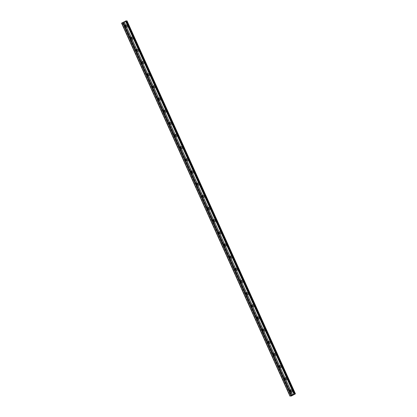 <?xml version="1.0" encoding="UTF-8"?>
<svg xmlns="http://www.w3.org/2000/svg" width="417" height="417" viewBox="0 0 417 417"><rect width="100%" height="100%" fill="white"/><g stroke="black" fill="none" stroke-linecap="round" stroke-linejoin="round"><path stroke-width="0.31" stroke-dasharray="2.08 1.56" d="M290.55 390.296A0.787 0.725 87.8 0 1 291.624 390.593A0.787 0.725 87.8 0 1 290.623 391.626M292.797 390.364A1.241 1.136 -92.2 0 0 291.728 389.671A1.241 1.136 -92.2 0 0 290.753 391.448A1.241 1.136 -92.2 0 0 291.822 392.147A1.241 1.136 -92.2 0 0 292.797 390.364A1.241 1.136 -92.2 0 0 291.728 389.671A1.241 1.136 -92.2 0 0 290.753 391.448A1.241 1.136 -92.2 0 0 291.822 392.147A1.241 1.136 -92.2 0 0 292.797 390.364M285.061 378.136A0.787 0.725 87.8 0 1 286.13 378.433A0.787 0.725 87.8 0 1 285.129 379.46M287.303 378.203A1.241 1.136 -92.2 0 0 286.234 377.505A1.241 1.136 -92.2 0 0 285.264 379.282A1.241 1.136 -92.2 0 0 286.333 379.981A1.241 1.136 -92.2 0 0 287.303 378.203A1.241 1.136 -92.2 0 0 286.234 377.505A1.241 1.136 -92.2 0 0 285.264 379.282A1.241 1.136 -92.2 0 0 286.333 379.981A1.241 1.136 -92.2 0 0 287.303 378.203M279.567 365.97A0.787 0.725 87.8 0 1 280.641 366.267A0.787 0.725 87.8 0 1 279.64 367.299M281.814 366.043A1.241 1.136 -92.2 0 0 280.745 365.344A1.241 1.136 -92.2 0 0 279.771 367.122A1.241 1.136 -92.2 0 0 280.839 367.82A1.241 1.136 -92.2 0 0 281.814 366.043A1.241 1.136 -92.2 0 0 280.745 365.344A1.241 1.136 -92.2 0 0 279.771 367.122A1.241 1.136 -92.2 0 0 280.839 367.82A1.241 1.136 -92.2 0 0 281.814 366.043M274.073 353.809A0.787 0.725 87.8 0 1 275.147 354.106A0.787 0.725 87.8 0 1 274.146 355.138M276.32 353.877A1.241 1.136 -92.2 0 0 275.251 353.178A1.241 1.136 -92.2 0 0 274.277 354.961A1.241 1.136 -92.2 0 0 275.35 355.654A1.241 1.136 -92.2 0 0 276.32 353.877A1.241 1.136 -92.2 0 0 275.251 353.178A1.241 1.136 -92.2 0 0 274.282 354.961A1.241 1.136 -92.2 0 0 275.35 355.654A1.241 1.136 -92.2 0 0 276.32 353.877M268.584 341.643A0.787 0.725 87.8 0 1 269.658 341.945A0.787 0.725 87.8 0 1 268.657 342.972M270.831 341.716A1.241 1.136 -92.2 0 0 269.757 341.017A1.241 1.136 -92.2 0 0 268.788 342.795A1.241 1.136 -92.2 0 0 269.856 343.493A1.241 1.136 -92.2 0 0 270.831 341.716A1.241 1.136 -92.2 0 0 269.763 341.017A1.241 1.136 -92.2 0 0 268.788 342.795A1.241 1.136 -92.2 0 0 269.856 343.493A1.241 1.136 -92.2 0 0 270.831 341.716M263.091 329.482A0.787 0.725 87.8 0 1 264.164 329.779A0.787 0.725 87.8 0 1 263.163 330.811M265.337 329.55A1.241 1.136 -92.2 0 0 264.269 328.857A1.241 1.136 -92.2 0 0 263.294 330.634A1.241 1.136 -92.2 0 0 264.362 331.333A1.241 1.136 -92.2 0 0 265.337 329.55A1.241 1.136 -92.2 0 0 264.269 328.857A1.241 1.136 -92.2 0 0 263.294 330.634A1.241 1.136 -92.2 0 0 264.368 331.333A1.241 1.136 -92.2 0 0 265.337 329.55M257.602 317.321A0.787 0.725 87.8 0 1 258.676 317.618A0.787 0.725 87.8 0 1 257.67 318.645M259.843 317.389A1.241 1.136 -92.2 0 0 258.775 316.691A1.241 1.136 -92.2 0 0 257.805 318.468A1.241 1.136 -92.2 0 0 258.874 319.167A1.241 1.136 -92.2 0 0 259.843 317.389A1.241 1.136 -92.2 0 0 258.775 316.691A1.241 1.136 -92.2 0 0 257.805 318.468A1.241 1.136 -92.2 0 0 258.874 319.167A1.241 1.136 -92.2 0 0 259.848 317.389M252.108 305.155A0.787 0.725 87.8 0 1 253.182 305.452A0.787 0.725 87.8 0 1 252.181 306.485M254.354 305.228A1.241 1.136 -92.2 0 0 253.286 304.53A1.241 1.136 -92.2 0 0 252.311 306.307A1.241 1.136 -92.2 0 0 253.38 307.006A1.241 1.136 -92.2 0 0 254.354 305.228A1.241 1.136 -92.2 0 0 253.286 304.53A1.241 1.136 -92.2 0 0 252.311 306.307A1.241 1.136 -92.2 0 0 253.385 307.006A1.241 1.136 -92.2 0 0 254.354 305.228M246.619 292.995A0.787 0.725 87.8 0 1 247.688 293.292A0.787 0.725 87.8 0 1 246.687 294.324M248.86 293.062A1.241 1.136 -92.2 0 0 247.792 292.364A1.241 1.136 -92.2 0 0 246.822 294.147A1.241 1.136 -92.2 0 0 247.891 294.845A1.241 1.136 -92.2 0 0 248.86 293.062A1.241 1.136 -92.2 0 0 247.792 292.364A1.241 1.136 -92.2 0 0 246.822 294.147A1.241 1.136 -92.2 0 0 247.891 294.845A1.241 1.136 -92.2 0 0 248.86 293.062M241.125 280.829A0.787 0.725 87.8 0 1 242.199 281.131A0.787 0.725 87.8 0 1 241.198 282.158M243.372 280.902A1.241 1.136 -92.2 0 0 242.303 280.203A1.241 1.136 -92.2 0 0 241.328 281.981A1.241 1.136 -92.2 0 0 242.397 282.679A1.241 1.136 -92.2 0 0 243.372 280.902A1.241 1.136 -92.2 0 0 242.303 280.203A1.241 1.136 -92.2 0 0 241.328 281.981A1.241 1.136 -92.2 0 0 242.397 282.679A1.241 1.136 -92.2 0 0 243.372 280.902M235.631 268.668A0.787 0.725 87.8 0 1 236.705 268.965A0.787 0.725 87.8 0 1 235.704 269.997M237.878 268.736A1.241 1.136 -92.2 0 0 236.809 268.042A1.241 1.136 -92.2 0 0 235.834 269.82A1.241 1.136 -92.2 0 0 236.908 270.518A1.241 1.136 -92.2 0 0 237.878 268.736A1.241 1.136 -92.2 0 0 236.809 268.042A1.241 1.136 -92.2 0 0 235.84 269.82A1.241 1.136 -92.2 0 0 236.908 270.518A1.241 1.136 -92.2 0 0 237.878 268.736M230.142 256.507A0.787 0.725 87.8 0 1 231.216 256.804A0.787 0.725 87.8 0 1 230.215 257.836M232.389 256.575A1.241 1.136 -92.2 0 0 231.315 255.876A1.241 1.136 -92.2 0 0 230.346 257.654A1.241 1.136 -92.2 0 0 231.414 258.352A1.241 1.136 -92.2 0 0 232.389 256.575A1.241 1.136 -92.2 0 0 231.32 255.876A1.241 1.136 -92.2 0 0 230.346 257.654A1.241 1.136 -92.2 0 0 231.414 258.352A1.241 1.136 -92.2 0 0 232.389 256.575M224.648 244.341A0.787 0.725 87.8 0 1 225.722 244.638A0.787 0.725 87.8 0 1 224.721 245.67M226.895 244.414A1.241 1.136 -92.2 0 0 225.826 243.716A1.241 1.136 -92.2 0 0 224.852 245.493A1.241 1.136 -92.2 0 0 225.92 246.192A1.241 1.136 -92.2 0 0 226.895 244.414A1.241 1.136 -92.2 0 0 225.826 243.716A1.241 1.136 -92.2 0 0 224.852 245.493A1.241 1.136 -92.2 0 0 225.925 246.192A1.241 1.136 -92.2 0 0 226.895 244.414M219.16 232.18A0.787 0.725 87.8 0 1 220.233 232.477A0.787 0.725 87.8 0 1 219.227 233.51M221.401 232.248A1.241 1.136 -92.2 0 0 220.332 231.55A1.241 1.136 -92.2 0 0 219.363 233.332A1.241 1.136 -92.2 0 0 220.431 234.031A1.241 1.136 -92.2 0 0 221.401 232.248A1.241 1.136 -92.2 0 0 220.332 231.55A1.241 1.136 -92.2 0 0 219.363 233.332A1.241 1.136 -92.2 0 0 220.431 234.031A1.241 1.136 -92.2 0 0 221.406 232.248M213.666 220.014A0.787 0.725 87.8 0 1 214.739 220.317A0.787 0.725 87.8 0 1 213.739 221.344M215.912 220.087A1.241 1.136 -92.2 0 0 214.844 219.389A1.241 1.136 -92.2 0 0 213.869 221.166A1.241 1.136 -92.2 0 0 214.937 221.865A1.241 1.136 -92.2 0 0 215.912 220.087A1.241 1.136 -92.2 0 0 214.844 219.389A1.241 1.136 -92.2 0 0 213.869 221.166A1.241 1.136 -92.2 0 0 214.943 221.865A1.241 1.136 -92.2 0 0 215.912 220.087M208.177 207.854A0.787 0.725 87.8 0 1 209.251 208.151A0.787 0.725 87.8 0 1 208.245 209.183M210.418 207.921A1.241 1.136 -92.2 0 0 209.35 207.228A1.241 1.136 -92.2 0 0 208.38 209.006A1.241 1.136 -92.2 0 0 209.449 209.704A1.241 1.136 -92.2 0 0 210.418 207.921A1.241 1.136 -92.2 0 0 209.35 207.228A1.241 1.136 -92.2 0 0 208.38 209.006A1.241 1.136 -92.2 0 0 209.449 209.704A1.241 1.136 -92.2 0 0 210.418 207.921M202.683 195.693A0.787 0.725 87.8 0 1 203.757 195.99A0.787 0.725 87.8 0 1 202.756 197.022M204.929 195.761A1.241 1.136 -92.2 0 0 203.861 195.062A1.241 1.136 -92.2 0 0 202.886 196.84A1.241 1.136 -92.2 0 0 203.955 197.538A1.241 1.136 -92.2 0 0 204.929 195.761A1.241 1.136 -92.2 0 0 203.861 195.062A1.241 1.136 -92.2 0 0 202.886 196.84A1.241 1.136 -92.2 0 0 203.955 197.538A1.241 1.136 -92.2 0 0 204.929 195.761M197.189 183.527A0.787 0.725 87.8 0 1 198.263 183.824A0.787 0.725 87.8 0 1 197.262 184.856M199.435 183.6A1.241 1.136 -92.2 0 0 198.367 182.901A1.241 1.136 -92.2 0 0 197.392 184.679A1.241 1.136 -92.2 0 0 198.466 185.377A1.241 1.136 -92.2 0 0 199.435 183.6A1.241 1.136 -92.2 0 0 198.367 182.901A1.241 1.136 -92.2 0 0 197.397 184.679A1.241 1.136 -92.2 0 0 198.466 185.377A1.241 1.136 -92.2 0 0 199.435 183.6M191.7 171.366A0.787 0.725 87.8 0 1 192.774 171.663A0.787 0.725 87.8 0 1 191.773 172.695M193.947 171.434A1.241 1.136 -92.2 0 0 192.873 170.735A1.241 1.136 -92.2 0 0 191.903 172.518A1.241 1.136 -92.2 0 0 192.972 173.217A1.241 1.136 -92.2 0 0 193.947 171.434A1.241 1.136 -92.2 0 0 192.878 170.735A1.241 1.136 -92.2 0 0 191.903 172.518A1.241 1.136 -92.2 0 0 192.972 173.217A1.241 1.136 -92.2 0 0 193.947 171.434M186.206 159.2A0.787 0.725 87.8 0 1 187.28 159.502A0.787 0.725 87.8 0 1 186.279 160.529M188.453 159.273A1.241 1.136 -92.2 0 0 187.384 158.575A1.241 1.136 -92.2 0 0 186.409 160.352A1.241 1.136 -92.2 0 0 187.483 161.051A1.241 1.136 -92.2 0 0 188.453 159.273A1.241 1.136 -92.2 0 0 187.384 158.575A1.241 1.136 -92.2 0 0 186.415 160.352A1.241 1.136 -92.2 0 0 187.483 161.051A1.241 1.136 -92.2 0 0 188.453 159.273M180.717 147.039A0.787 0.725 87.8 0 1 181.791 147.337A0.787 0.725 87.8 0 1 180.785 148.369M182.959 147.112A1.241 1.136 -92.2 0 0 181.89 146.414A1.241 1.136 -92.2 0 0 180.921 148.191A1.241 1.136 -92.2 0 0 181.989 148.89A1.241 1.136 -92.2 0 0 182.959 147.112A1.241 1.136 -92.2 0 0 181.89 146.414A1.241 1.136 -92.2 0 0 180.921 148.191A1.241 1.136 -92.2 0 0 181.989 148.89A1.241 1.136 -92.2 0 0 182.964 147.112M175.223 134.879A0.787 0.725 87.8 0 1 176.297 135.176A0.787 0.725 87.8 0 1 175.296 136.208M177.47 134.946A1.241 1.136 -92.2 0 0 176.401 134.248A1.241 1.136 -92.2 0 0 175.427 136.031A1.241 1.136 -92.2 0 0 176.495 136.724A1.241 1.136 -92.2 0 0 177.47 134.946A1.241 1.136 -92.2 0 0 176.401 134.248A1.241 1.136 -92.2 0 0 175.427 136.031A1.241 1.136 -92.2 0 0 176.5 136.724A1.241 1.136 -92.2 0 0 177.47 134.946M169.735 122.713A0.787 0.725 87.8 0 1 170.808 123.01A0.787 0.725 87.8 0 1 169.802 124.042M171.976 122.786A1.241 1.136 -92.2 0 0 170.907 122.087A1.241 1.136 -92.2 0 0 169.938 123.865A1.241 1.136 -92.2 0 0 171.006 124.563A1.241 1.136 -92.2 0 0 171.976 122.786A1.241 1.136 -92.2 0 0 170.907 122.087A1.241 1.136 -92.2 0 0 169.938 123.865A1.241 1.136 -92.2 0 0 171.006 124.563A1.241 1.136 -92.2 0 0 171.981 122.786M164.241 110.552A0.787 0.725 87.8 0 1 165.314 110.849A0.787 0.725 87.8 0 1 164.314 111.881M166.487 110.62A1.241 1.136 -92.2 0 0 165.419 109.921A1.241 1.136 -92.2 0 0 164.444 111.704A1.241 1.136 -92.2 0 0 165.513 112.402A1.241 1.136 -92.2 0 0 166.487 110.62A1.241 1.136 -92.2 0 0 165.419 109.921A1.241 1.136 -92.2 0 0 164.444 111.704A1.241 1.136 -92.2 0 0 165.513 112.402A1.241 1.136 -92.2 0 0 166.487 110.62M158.747 98.386A0.787 0.725 87.8 0 1 159.82 98.688A0.787 0.725 87.8 0 1 158.82 99.715M160.993 98.459A1.241 1.136 -92.2 0 0 159.925 97.76A1.241 1.136 -92.2 0 0 158.95 99.538A1.241 1.136 -92.2 0 0 160.024 100.236A1.241 1.136 -92.2 0 0 160.993 98.459A1.241 1.136 -92.2 0 0 159.925 97.76A1.241 1.136 -92.2 0 0 158.955 99.538A1.241 1.136 -92.2 0 0 160.024 100.236A1.241 1.136 -92.2 0 0 160.993 98.459M153.258 86.225A0.787 0.725 87.8 0 1 154.332 86.522A0.787 0.725 87.8 0 1 153.331 87.554M155.505 86.298A1.241 1.136 -92.2 0 0 154.431 85.6A1.241 1.136 -92.2 0 0 153.461 87.377A1.241 1.136 -92.2 0 0 154.53 88.076A1.241 1.136 -92.2 0 0 155.505 86.298A1.241 1.136 -92.2 0 0 154.436 85.6A1.241 1.136 -92.2 0 0 153.461 87.377A1.241 1.136 -92.2 0 0 154.53 88.076A1.241 1.136 -92.2 0 0 155.505 86.298M147.764 74.064A0.787 0.725 87.8 0 1 148.838 74.362A0.787 0.725 87.8 0 1 147.837 75.394M150.011 74.132A1.241 1.136 -92.2 0 0 148.942 73.434A1.241 1.136 -92.2 0 0 147.967 75.216A1.241 1.136 -92.2 0 0 149.041 75.91A1.241 1.136 -92.2 0 0 150.011 74.132A1.241 1.136 -92.2 0 0 148.942 73.434A1.241 1.136 -92.2 0 0 147.972 75.216A1.241 1.136 -92.2 0 0 149.041 75.91A1.241 1.136 -92.2 0 0 150.011 74.132M142.275 61.898A0.787 0.725 87.8 0 1 143.349 62.196A0.787 0.725 87.8 0 1 142.348 63.228M144.522 61.971A1.241 1.136 -92.2 0 0 143.448 61.273A1.241 1.136 -92.2 0 0 142.478 63.05A1.241 1.136 -92.2 0 0 143.547 63.749A1.241 1.136 -92.2 0 0 144.522 61.971A1.241 1.136 -92.2 0 0 143.448 61.273A1.241 1.136 -92.2 0 0 142.478 63.05A1.241 1.136 -92.2 0 0 143.547 63.749A1.241 1.136 -92.2 0 0 144.522 61.971M136.781 49.738A0.787 0.725 87.8 0 1 137.855 50.035A0.787 0.725 87.8 0 1 136.854 51.067M139.028 49.805A1.241 1.136 -92.2 0 0 137.959 49.112A1.241 1.136 -92.2 0 0 136.984 50.89A1.241 1.136 -92.2 0 0 138.053 51.588A1.241 1.136 -92.2 0 0 139.028 49.805A1.241 1.136 -92.2 0 0 137.959 49.112A1.241 1.136 -92.2 0 0 136.984 50.89A1.241 1.136 -92.2 0 0 138.058 51.588A1.241 1.136 -92.2 0 0 139.028 49.805M131.292 37.572A0.787 0.725 87.8 0 1 132.366 37.874A0.787 0.725 87.8 0 1 131.36 38.901M133.534 37.645A1.241 1.136 -92.2 0 0 132.465 36.946A1.241 1.136 -92.2 0 0 131.496 38.724A1.241 1.136 -92.2 0 0 132.564 39.422A1.241 1.136 -92.2 0 0 133.534 37.645A1.241 1.136 -92.2 0 0 132.465 36.946A1.241 1.136 -92.2 0 0 131.496 38.724A1.241 1.136 -92.2 0 0 132.564 39.422A1.241 1.136 -92.2 0 0 133.539 37.645M125.798 25.411A0.787 0.725 87.8 0 1 126.872 25.708A0.787 0.725 87.8 0 1 125.871 26.74M128.045 25.484A1.241 1.136 -92.2 0 0 126.977 24.785A1.241 1.136 -92.2 0 0 126.002 26.563A1.241 1.136 -92.2 0 0 127.07 27.261A1.241 1.136 -92.2 0 0 128.045 25.484A1.241 1.136 -92.2 0 0 126.977 24.785A1.241 1.136 -92.2 0 0 126.002 26.563A1.241 1.136 -92.2 0 0 127.07 27.261A1.241 1.136 -92.2 0 0 128.045 25.484M125.199 26.594A1.241 1.136 87.8 0 1 126.174 24.817A1.241 1.136 87.8 0 1 127.242 25.515A1.241 1.136 87.8 0 1 126.273 27.293A1.241 1.136 87.8 0 1 125.199 26.594M125.908 25.505A1.241 1.136 87.8 0 1 127.962 25.484A1.241 1.136 87.8 0 1 125.965 26.657M130.693 38.755A1.241 1.136 87.8 0 1 131.668 36.977A1.241 1.136 87.8 0 1 132.736 37.676A1.241 1.136 87.8 0 1 131.762 39.453A1.241 1.136 87.8 0 1 130.693 38.755M131.397 37.666A1.241 1.136 87.8 0 1 133.456 37.65A1.241 1.136 87.8 0 1 131.459 38.817M136.187 50.921A1.241 1.136 87.8 0 1 137.157 49.143A1.241 1.136 87.8 0 1 138.225 49.837A1.241 1.136 87.8 0 1 137.256 51.619A1.241 1.136 87.8 0 1 136.187 50.921M136.891 49.831A1.241 1.136 87.8 0 1 138.95 49.811A1.241 1.136 87.8 0 1 136.948 50.983M141.676 63.082A1.241 1.136 87.8 0 1 142.65 61.304A1.241 1.136 87.8 0 1 143.719 62.003A1.241 1.136 87.8 0 1 142.744 63.78A1.241 1.136 87.8 0 1 141.676 63.082M142.385 61.992A1.241 1.136 87.8 0 1 144.438 61.971A1.241 1.136 87.8 0 1 142.442 63.144M147.17 75.248A1.241 1.136 87.8 0 1 148.139 73.465A1.241 1.136 87.8 0 1 149.208 74.163A1.241 1.136 87.8 0 1 148.238 75.941A1.241 1.136 87.8 0 1 147.17 75.248M147.873 74.153A1.241 1.136 87.8 0 1 149.932 74.137A1.241 1.136 87.8 0 1 147.936 75.305M152.658 87.408A1.241 1.136 87.8 0 1 153.633 85.631A1.241 1.136 87.8 0 1 154.702 86.329A1.241 1.136 87.8 0 1 153.732 88.107A1.241 1.136 87.8 0 1 152.658 87.408M153.367 86.319A1.241 1.136 87.8 0 1 155.421 86.298A1.241 1.136 87.8 0 1 153.425 87.471M158.152 99.569A1.241 1.136 87.8 0 1 159.122 97.792A1.241 1.136 87.8 0 1 160.196 98.49A1.241 1.136 87.8 0 1 159.221 100.268A1.241 1.136 87.8 0 1 158.152 99.569M158.856 98.48A1.241 1.136 87.8 0 1 160.915 98.464A1.241 1.136 87.8 0 1 158.919 99.632M163.641 111.735A1.241 1.136 87.8 0 1 164.616 109.958A1.241 1.136 87.8 0 1 165.685 110.651A1.241 1.136 87.8 0 1 164.715 112.434A1.241 1.136 87.8 0 1 163.641 111.735M164.35 110.646A1.241 1.136 87.8 0 1 166.404 110.625A1.241 1.136 87.8 0 1 164.407 111.798M169.135 123.896A1.241 1.136 87.8 0 1 170.11 122.118A1.241 1.136 87.8 0 1 171.178 122.817A1.241 1.136 87.8 0 1 170.204 124.594A1.241 1.136 87.8 0 1 169.135 123.896M169.839 122.806A1.241 1.136 87.8 0 1 171.898 122.786A1.241 1.136 87.8 0 1 169.901 123.958M174.629 136.062A1.241 1.136 87.8 0 1 175.599 134.279A1.241 1.136 87.8 0 1 176.667 134.978A1.241 1.136 87.8 0 1 175.698 136.755A1.241 1.136 87.8 0 1 174.629 136.062M175.333 134.967A1.241 1.136 87.8 0 1 177.392 134.952A1.241 1.136 87.8 0 1 175.39 136.119M180.118 148.223A1.241 1.136 87.8 0 1 181.093 146.445A1.241 1.136 87.8 0 1 182.161 147.144A1.241 1.136 87.8 0 1 181.186 148.921A1.241 1.136 87.8 0 1 180.118 148.223M180.827 147.133A1.241 1.136 87.8 0 1 182.881 147.112A1.241 1.136 87.8 0 1 180.884 148.285M185.612 160.383A1.241 1.136 87.8 0 1 186.581 158.606A1.241 1.136 87.8 0 1 187.65 159.304A1.241 1.136 87.8 0 1 186.68 161.082A1.241 1.136 87.8 0 1 185.612 160.383M186.316 159.294A1.241 1.136 87.8 0 1 188.375 159.278A1.241 1.136 87.8 0 1 186.378 160.446M191.101 172.549A1.241 1.136 87.8 0 1 192.075 170.767A1.241 1.136 87.8 0 1 193.144 171.465A1.241 1.136 87.8 0 1 192.169 173.248A1.241 1.136 87.8 0 1 191.101 172.549M191.81 171.46A1.241 1.136 87.8 0 1 193.863 171.439A1.241 1.136 87.8 0 1 191.867 172.612M196.595 184.71A1.241 1.136 87.8 0 1 197.564 182.933A1.241 1.136 87.8 0 1 198.638 183.631A1.241 1.136 87.8 0 1 197.663 185.409A1.241 1.136 87.8 0 1 196.595 184.71M197.298 183.621A1.241 1.136 87.8 0 1 199.357 183.6A1.241 1.136 87.8 0 1 197.361 184.773M202.083 196.876A1.241 1.136 87.8 0 1 203.058 195.093A1.241 1.136 87.8 0 1 204.127 195.792A1.241 1.136 87.8 0 1 203.157 197.569A1.241 1.136 87.8 0 1 202.083 196.876M202.792 195.782A1.241 1.136 87.8 0 1 204.846 195.766A1.241 1.136 87.8 0 1 202.85 196.933M207.577 209.037A1.241 1.136 87.8 0 1 208.552 207.259A1.241 1.136 87.8 0 1 209.621 207.958A1.241 1.136 87.8 0 1 208.646 209.735A1.241 1.136 87.8 0 1 207.577 209.037M208.281 207.947A1.241 1.136 87.8 0 1 210.34 207.927A1.241 1.136 87.8 0 1 208.344 209.099M213.071 221.198A1.241 1.136 87.8 0 1 214.041 219.42A1.241 1.136 87.8 0 1 215.109 220.119A1.241 1.136 87.8 0 1 214.14 221.896A1.241 1.136 87.8 0 1 213.071 221.198M213.775 220.108A1.241 1.136 87.8 0 1 215.834 220.087A1.241 1.136 87.8 0 1 213.832 221.26M218.56 233.364A1.241 1.136 87.8 0 1 219.535 231.581A1.241 1.136 87.8 0 1 220.603 232.279A1.241 1.136 87.8 0 1 219.629 234.062A1.241 1.136 87.8 0 1 218.56 233.364M219.269 232.274A1.241 1.136 87.8 0 1 221.323 232.253A1.241 1.136 87.8 0 1 219.326 233.426M224.054 245.524A1.241 1.136 87.8 0 1 225.024 243.747A1.241 1.136 87.8 0 1 226.092 244.445A1.241 1.136 87.8 0 1 225.123 246.223A1.241 1.136 87.8 0 1 224.054 245.524M224.758 244.435A1.241 1.136 87.8 0 1 226.817 244.414A1.241 1.136 87.8 0 1 224.82 245.587M229.543 257.69A1.241 1.136 87.8 0 1 230.518 255.908A1.241 1.136 87.8 0 1 231.586 256.606A1.241 1.136 87.8 0 1 230.611 258.384A1.241 1.136 87.8 0 1 229.543 257.69M230.252 256.596A1.241 1.136 87.8 0 1 232.305 256.58A1.241 1.136 87.8 0 1 230.309 257.748M235.037 269.851A1.241 1.136 87.8 0 1 236.006 268.074A1.241 1.136 87.8 0 1 237.08 268.767A1.241 1.136 87.8 0 1 236.105 270.55A1.241 1.136 87.8 0 1 235.037 269.851M235.741 268.762A1.241 1.136 87.8 0 1 237.799 268.741A1.241 1.136 87.8 0 1 235.803 269.914M240.526 282.012A1.241 1.136 87.8 0 1 241.5 280.234A1.241 1.136 87.8 0 1 242.569 280.933A1.241 1.136 87.8 0 1 241.599 282.71A1.241 1.136 87.8 0 1 240.526 282.012M241.234 280.922A1.241 1.136 87.8 0 1 243.288 280.902A1.241 1.136 87.8 0 1 241.292 282.074M246.02 294.178A1.241 1.136 87.8 0 1 246.994 292.395A1.241 1.136 87.8 0 1 248.063 293.094A1.241 1.136 87.8 0 1 247.088 294.876A1.241 1.136 87.8 0 1 246.02 294.178M246.723 293.088A1.241 1.136 87.8 0 1 248.782 293.068A1.241 1.136 87.8 0 1 246.786 294.24M251.514 306.339A1.241 1.136 87.8 0 1 252.483 304.561A1.241 1.136 87.8 0 1 253.552 305.26A1.241 1.136 87.8 0 1 252.582 307.037A1.241 1.136 87.8 0 1 251.514 306.339M252.217 305.249A1.241 1.136 87.8 0 1 254.271 305.228A1.241 1.136 87.8 0 1 252.275 306.401M257.002 318.499A1.241 1.136 87.8 0 1 257.977 316.722A1.241 1.136 87.8 0 1 259.046 317.42A1.241 1.136 87.8 0 1 258.071 319.198A1.241 1.136 87.8 0 1 257.002 318.499M257.706 317.41A1.241 1.136 87.8 0 1 259.765 317.394A1.241 1.136 87.8 0 1 257.769 318.562M262.496 330.665A1.241 1.136 87.8 0 1 263.466 328.888A1.241 1.136 87.8 0 1 264.534 329.581A1.241 1.136 87.8 0 1 263.565 331.364A1.241 1.136 87.8 0 1 262.496 330.665M263.2 329.576A1.241 1.136 87.8 0 1 265.259 329.555A1.241 1.136 87.8 0 1 263.263 330.728M267.985 342.826A1.241 1.136 87.8 0 1 268.96 341.049A1.241 1.136 87.8 0 1 270.028 341.747A1.241 1.136 87.8 0 1 269.054 343.525A1.241 1.136 87.8 0 1 267.985 342.826M268.694 341.737A1.241 1.136 87.8 0 1 270.748 341.716A1.241 1.136 87.8 0 1 268.751 342.889M273.479 354.992A1.241 1.136 87.8 0 1 274.449 353.209A1.241 1.136 87.8 0 1 275.522 353.908A1.241 1.136 87.8 0 1 274.548 355.691A1.241 1.136 87.8 0 1 273.479 354.992M274.183 353.903A1.241 1.136 87.8 0 1 276.242 353.882A1.241 1.136 87.8 0 1 274.245 355.055M278.968 367.153A1.241 1.136 87.8 0 1 279.943 365.375A1.241 1.136 87.8 0 1 281.011 366.074A1.241 1.136 87.8 0 1 280.042 367.851A1.241 1.136 87.8 0 1 278.968 367.153M279.677 366.063A1.241 1.136 87.8 0 1 281.73 366.043A1.241 1.136 87.8 0 1 279.734 367.215M284.462 379.314A1.241 1.136 87.8 0 1 285.437 377.536A1.241 1.136 87.8 0 1 286.505 378.235A1.241 1.136 87.8 0 1 285.53 380.012A1.241 1.136 87.8 0 1 284.462 379.314M285.165 378.224A1.241 1.136 87.8 0 1 287.224 378.209A1.241 1.136 87.8 0 1 285.228 379.376M289.956 391.48A1.241 1.136 87.8 0 1 290.925 389.702A1.241 1.136 87.8 0 1 291.994 390.395A1.241 1.136 87.8 0 1 291.024 392.178A1.241 1.136 87.8 0 1 289.956 391.48M290.659 390.39A1.241 1.136 87.8 0 1 292.713 390.369A1.241 1.136 87.8 0 1 290.717 391.542M124.078 22.231L124.417 22.054L124.078 22.231M123.807 22.242L124.146 22.065L123.807 22.242M124.777 21.783L124.459 21.898L124.777 21.783M124.459 21.898L124.819 21.705L124.459 21.898M124.798 21.71L124.349 21.95L124.798 21.71M126.231 21.105L125.877 21.178L126.116 20.933L294.527 393.929M121.561 23.159L123.719 22.753L127.018 20.86M295.2 394.018L126.799 21.064L295.194 394.023M291.233 395.811L122.817 22.815M292.755 394.941L293.448 394.727M293.052 394.93L293.386 394.748M292.708 395.092L292.291 395.186M126.669 21.184L295.085 394.18M123.719 22.753L292.129 395.743M122.879 22.883L291.264 395.806M125.887 21.158L294.303 394.154L125.898 21.184M125.997 21.184L294.366 394.086M126.111 21.152L294.459 393.997M126.977 20.892L295.387 393.888M126.799 21.074L295.21 394.07M126.711 21.158L295.127 394.148M123.646 22.779L292.062 395.775M123.411 22.867L291.822 395.863M123.359 22.883L291.77 395.874M122.874 23.065L291.285 396.056M122.744 23.112L291.16 396.103M122.645 23.112L290.962 395.895L122.634 23.112M122.681 23.071L291.014 395.879M122.921 22.841L291.321 395.806L122.911 22.815M122.697 22.846L291.113 395.842M122.061 23.086L290.477 396.077M121.827 23.149L290.242 396.14M290.185 390.182L290.941 390.15M284.696 378.016L285.452 377.99M279.202 365.855L279.958 365.824M273.714 353.689L274.469 353.663M268.22 341.528L268.975 341.497M262.726 329.367L263.487 329.336M257.237 317.201L257.993 317.175M251.743 305.041L252.499 305.009M246.254 292.88L247.01 292.849M240.76 280.714L241.516 280.683M235.271 268.553L236.027 268.522M229.777 256.387L230.533 256.361M224.283 244.226L225.044 244.195M218.795 232.066L219.55 232.034M213.301 219.9L214.062 219.868M207.812 207.739L208.568 207.708M202.318 195.573L203.074 195.547M196.829 183.412L197.585 183.381M191.335 171.251L192.091 171.22M185.841 159.085L186.602 159.054M180.352 146.925L181.108 146.893M174.859 134.759L175.62 134.733M169.37 122.598L170.126 122.567M163.876 110.437L164.632 110.406M158.387 98.271L159.143 98.24M152.893 86.11L153.649 86.079M147.399 73.945L148.16 73.918M141.91 61.784L142.666 61.752M136.416 49.623L137.177 49.592M130.928 37.457L131.683 37.431M125.434 25.296L126.189 25.265M126.174 24.817L126.893 24.785M131.668 36.977L132.387 36.951M137.157 49.143L137.876 49.112M142.65 61.304L143.37 61.278M148.139 73.465L148.864 73.439M153.633 85.631L154.353 85.6M159.122 97.792L159.847 97.766M164.616 109.958L165.335 109.926M170.11 122.118L170.829 122.087M175.599 134.279L176.318 134.253M181.093 146.445L181.812 146.414M186.581 158.606L187.301 158.58M192.075 170.767L192.795 170.741M197.564 182.933L198.289 182.901M203.058 195.093L203.777 195.067M208.552 207.259L209.271 207.228M214.041 219.42L214.76 219.394M219.535 231.581L220.254 231.555M225.024 243.747L225.743 243.716M230.518 255.908L231.237 255.882M236.006 268.074L236.731 268.042M241.5 280.234L242.22 280.208M246.994 292.395L247.714 292.369M252.483 304.561L253.202 304.53M257.977 316.722L258.696 316.696M263.466 328.888L264.185 328.857M268.96 341.049L269.679 341.023M274.449 353.209L275.173 353.183M279.943 365.375L280.662 365.344M285.437 377.536L286.156 377.51M290.925 389.702L291.645 389.671M291.024 392.178L291.744 392.147M285.53 380.012L286.25 379.986M280.042 367.851L280.761 367.82M274.548 355.691L275.267 355.659M269.054 343.525L269.778 343.499M263.565 331.364L264.284 331.333M258.071 319.198L258.795 319.172M252.582 307.037L253.301 307.011M247.088 294.876L247.807 294.845M241.599 282.71L242.319 282.684M236.105 270.55L236.825 270.518M230.611 258.384L231.336 258.358M225.123 246.223L225.842 246.197M219.629 234.062L220.353 234.031M214.14 221.896L214.859 221.87M208.646 209.735L209.365 209.704M203.157 197.569L203.877 197.543M197.663 185.409L198.383 185.383M192.169 173.248L192.894 173.217M186.68 161.082L187.4 161.056M181.186 148.921L181.911 148.89M175.698 136.755L176.417 136.729M170.204 124.594L170.923 124.568M164.715 112.434L165.434 112.402M159.221 100.268L159.94 100.242M153.732 88.107L154.452 88.076M148.238 75.941L148.958 75.915M142.744 63.78L143.469 63.754M137.256 51.619L137.975 51.588M131.762 39.453L132.481 39.427M126.273 27.293L126.992 27.261M125.496 26.87L126.252 26.839M130.99 39.036L131.746 39.005M136.479 51.197L137.235 51.166M141.973 63.358L142.729 63.332M147.462 75.524L148.223 75.493M152.956 87.685L153.711 87.653M158.444 99.851L159.205 99.819M163.938 112.011L164.694 111.98M169.432 124.172L170.188 124.146M174.921 136.338L175.677 136.307M180.415 148.499L181.171 148.468M185.904 160.665L186.665 160.634M191.398 172.826L192.154 172.794M196.887 184.986L197.648 184.96M202.381 197.152L203.136 197.121M207.875 209.313L208.63 209.282M213.363 221.474L214.119 221.448M218.857 233.64L219.613 233.609M224.346 245.801L225.107 245.775M229.84 257.967L230.596 257.935M235.329 270.127L236.09 270.096M240.823 282.288L241.579 282.262M246.317 294.454L247.072 294.423M251.805 306.615L252.561 306.589M257.299 318.781L258.055 318.75M262.788 330.942L263.544 330.91M268.282 343.102L269.038 343.076M273.771 355.268L274.532 355.237M279.265 367.429L280.021 367.403M284.759 379.595L285.515 379.564M290.248 391.756L291.003 391.725M125.877 21.178L294.293 394.174M126.778 21.053L295.189 394.044M122.879 22.914L291.295 395.905M122.932 22.82L291.347 395.811"/><path stroke-width="0.63" d="M290.894 391.042L290.904 391.219A0.787 0.725 87.8 0 1 289.977 391.709L289.779 391.631A0.787 0.725 87.8 0 1 289.45 390.901L289.528 390.719A0.787 0.725 87.8 0 1 290.456 390.223L290.566 390.312A0.787 0.725 87.8 0 1 290.894 391.042L292.562 394.727L294.246 393.888L294.548 393.888L294.313 394.18L295.439 393.846L291.16 396.103L291.327 395.806L290.091 396.035L292.562 394.727M290.623 391.626A0.787 0.725 87.8 0 1 290.55 390.296M285.405 378.876L285.416 379.058A0.787 0.725 87.8 0 1 284.488 379.548L284.29 379.465A0.787 0.725 87.8 0 1 283.961 378.735L284.04 378.553A0.787 0.725 87.8 0 1 284.967 378.063L285.072 378.146A0.787 0.725 87.8 0 1 285.405 378.876L290.566 390.312M285.129 379.46A0.787 0.725 87.8 0 1 285.061 378.136L279.922 366.892A0.787 0.725 87.8 0 1 278.994 367.382L278.796 367.304A0.787 0.725 87.8 0 1 278.467 366.574L278.546 366.392A0.787 0.725 87.8 0 1 279.473 365.902L279.583 365.985A0.787 0.725 87.8 0 1 279.911 366.715M279.64 367.299A0.787 0.725 87.8 0 1 279.567 365.97M274.417 354.554L274.433 354.731A0.787 0.725 87.8 0 1 273.5 355.221L273.307 355.143A0.787 0.725 87.8 0 1 272.973 354.408L273.052 354.231A0.787 0.725 87.8 0 1 273.979 353.736L274.089 353.819A0.787 0.725 87.8 0 1 274.417 354.554L279.583 365.985M274.146 355.138A0.787 0.725 87.8 0 1 274.073 353.809M268.929 342.388L268.939 342.566A0.787 0.725 87.8 0 1 268.011 343.061L267.813 342.977A0.787 0.725 87.8 0 1 267.485 342.248L267.563 342.065A0.787 0.725 87.8 0 1 268.491 341.575L268.6 341.659A0.787 0.725 87.8 0 1 268.929 342.388L274.089 353.819M268.657 342.972A0.787 0.725 87.8 0 1 268.584 341.643M263.435 330.228L263.445 330.405A0.787 0.725 87.8 0 1 262.517 330.895L262.324 330.817A0.787 0.725 87.8 0 1 261.991 330.087L262.069 329.904A0.787 0.725 87.8 0 1 262.997 329.409L263.106 329.498A0.787 0.725 87.8 0 1 263.435 330.228L268.6 341.659M263.163 330.811A0.787 0.725 87.8 0 1 263.091 329.482M257.946 318.062L257.956 318.244A0.787 0.725 87.8 0 1 257.028 318.734L256.83 318.651A0.787 0.725 87.8 0 1 256.502 317.921L256.58 317.738A0.787 0.725 87.8 0 1 257.508 317.248L257.612 317.332A0.787 0.725 87.8 0 1 257.946 318.062L263.106 329.498M257.67 318.645A0.787 0.725 87.8 0 1 257.602 317.321M252.452 305.901L252.462 306.078A0.787 0.725 87.8 0 1 251.534 306.568L251.336 306.49A0.787 0.725 87.8 0 1 251.008 305.76L251.086 305.578A0.787 0.725 87.8 0 1 252.014 305.088L252.123 305.171A0.787 0.725 87.8 0 1 252.452 305.901L257.612 317.332M252.181 306.485A0.787 0.725 87.8 0 1 252.108 305.155M246.963 293.74L246.973 293.917A0.787 0.725 87.8 0 1 246.046 294.407L245.848 294.329A0.787 0.725 87.8 0 1 245.519 293.594L245.597 293.417A0.787 0.725 87.8 0 1 246.525 292.922L246.629 293.005A0.787 0.725 87.8 0 1 246.963 293.74L252.123 305.171M246.687 294.324A0.787 0.725 87.8 0 1 246.619 292.995L241.479 281.751A0.787 0.725 87.8 0 1 240.552 282.246L240.354 282.163A0.787 0.725 87.8 0 1 240.025 281.433L240.103 281.251A0.787 0.725 87.8 0 1 241.031 280.761L241.141 280.844A0.787 0.725 87.8 0 1 241.469 281.574M241.198 282.158A0.787 0.725 87.8 0 1 241.125 280.829M235.975 269.413L235.991 269.591A0.787 0.725 87.8 0 1 235.058 270.08L234.865 270.002A0.787 0.725 87.8 0 1 234.531 269.273L234.609 269.09A0.787 0.725 87.8 0 1 235.542 268.6L235.647 268.684A0.787 0.725 87.8 0 1 235.975 269.413L241.141 280.844M235.704 269.997A0.787 0.725 87.8 0 1 235.631 268.668M230.486 257.247L230.497 257.43A0.787 0.725 87.8 0 1 229.569 257.92L229.371 257.842A0.787 0.725 87.8 0 1 229.042 257.107L229.121 256.924A0.787 0.725 87.8 0 1 230.048 256.434L230.158 256.518A0.787 0.725 87.8 0 1 230.486 257.247L235.647 268.684M230.215 257.836A0.787 0.725 87.8 0 1 230.142 256.507M224.992 245.087L225.003 245.264A0.787 0.725 87.8 0 1 224.075 245.759L223.882 245.676A0.787 0.725 87.8 0 1 223.548 244.946L223.627 244.763A0.787 0.725 87.8 0 1 224.554 244.273L224.664 244.357A0.787 0.725 87.8 0 1 224.992 245.087L230.158 256.518M224.721 245.67A0.787 0.725 87.8 0 1 224.648 244.341M219.504 232.926L219.514 233.103A0.787 0.725 87.8 0 1 218.586 233.593L218.388 233.515A0.787 0.725 87.8 0 1 218.06 232.785L218.138 232.603A0.787 0.725 87.8 0 1 219.066 232.107L219.17 232.191A0.787 0.725 87.8 0 1 219.504 232.926L224.664 244.357M219.227 233.51A0.787 0.725 87.8 0 1 219.16 232.18L214.02 220.937A0.787 0.725 87.8 0 1 213.092 221.432L212.899 221.349A0.787 0.725 87.8 0 1 212.566 220.619L212.644 220.437A0.787 0.725 87.8 0 1 213.572 219.947L213.681 220.03A0.787 0.725 87.8 0 1 214.01 220.76M213.739 221.344A0.787 0.725 87.8 0 1 213.666 220.014M208.521 208.599L208.531 208.776A0.787 0.725 87.8 0 1 207.603 209.266L207.405 209.188A0.787 0.725 87.8 0 1 207.077 208.458L207.155 208.276A0.787 0.725 87.8 0 1 208.083 207.786L208.187 207.869A0.787 0.725 87.8 0 1 208.521 208.599L213.681 220.03M208.245 209.183A0.787 0.725 87.8 0 1 208.177 207.854M203.027 196.433L203.037 196.615A0.787 0.725 87.8 0 1 202.109 197.105L201.911 197.027A0.787 0.725 87.8 0 1 201.583 196.292L201.661 196.11A0.787 0.725 87.8 0 1 202.589 195.62L202.698 195.703A0.787 0.725 87.8 0 1 203.027 196.433L208.187 207.869M202.756 197.022A0.787 0.725 87.8 0 1 202.683 195.693L197.549 184.45A0.787 0.725 87.8 0 1 196.621 184.945L196.423 184.861A0.787 0.725 87.8 0 1 196.089 184.132L196.167 183.949A0.787 0.725 87.8 0 1 197.1 183.459L197.205 183.543A0.787 0.725 87.8 0 1 197.533 184.272M197.262 184.856A0.787 0.725 87.8 0 1 197.189 183.527M192.044 172.112L192.055 172.289A0.787 0.725 87.8 0 1 191.127 172.779L190.929 172.701A0.787 0.725 87.8 0 1 190.6 171.971L190.678 171.788A0.787 0.725 87.8 0 1 191.606 171.293L191.716 171.377A0.787 0.725 87.8 0 1 192.044 172.112L197.205 183.543M191.773 172.695A0.787 0.725 87.8 0 1 191.7 171.366M186.55 159.946L186.561 160.123A0.787 0.725 87.8 0 1 185.633 160.618L185.44 160.535A0.787 0.725 87.8 0 1 185.106 159.805L185.184 159.622A0.787 0.725 87.8 0 1 186.112 159.132L186.222 159.216A0.787 0.725 87.8 0 1 186.55 159.946L191.716 171.377M186.279 160.529A0.787 0.725 87.8 0 1 186.206 159.2M181.061 147.785L181.072 147.962A0.787 0.725 87.8 0 1 180.144 148.452L179.946 148.374A0.787 0.725 87.8 0 1 179.618 147.644L179.696 147.462A0.787 0.725 87.8 0 1 180.624 146.972L180.728 147.055A0.787 0.725 87.8 0 1 181.061 147.785L186.222 159.216M180.785 148.369A0.787 0.725 87.8 0 1 180.717 147.039L175.578 135.801A0.787 0.725 87.8 0 1 174.65 136.291L174.457 136.213A0.787 0.725 87.8 0 1 174.124 135.478L174.202 135.296A0.787 0.725 87.8 0 1 175.13 134.806L175.239 134.889A0.787 0.725 87.8 0 1 175.567 135.619M175.296 136.208A0.787 0.725 87.8 0 1 175.223 134.879M170.079 123.458L170.089 123.635A0.787 0.725 87.8 0 1 169.161 124.13L168.963 124.047A0.787 0.725 87.8 0 1 168.635 123.317L168.713 123.135A0.787 0.725 87.8 0 1 169.641 122.645L169.745 122.728A0.787 0.725 87.8 0 1 170.079 123.458L175.239 134.889M169.802 124.042A0.787 0.725 87.8 0 1 169.735 122.713M164.585 111.297L164.595 111.475A0.787 0.725 87.8 0 1 163.667 111.965L163.469 111.886A0.787 0.725 87.8 0 1 163.141 111.157L163.219 110.974A0.787 0.725 87.8 0 1 164.147 110.479L164.256 110.562A0.787 0.725 87.8 0 1 164.585 111.297L169.745 122.728M164.314 111.881A0.787 0.725 87.8 0 1 164.241 110.552L159.106 99.309A0.787 0.725 87.8 0 1 158.179 99.804L157.98 99.72A0.787 0.725 87.8 0 1 157.652 98.991L157.73 98.808A0.787 0.725 87.8 0 1 158.658 98.318L158.762 98.402A0.787 0.725 87.8 0 1 159.091 99.131M158.82 99.715A0.787 0.725 87.8 0 1 158.747 98.386M153.602 86.971L153.612 87.148A0.787 0.725 87.8 0 1 152.685 87.638L152.486 87.56A0.787 0.725 87.8 0 1 152.158 86.83L152.236 86.647A0.787 0.725 87.8 0 1 153.164 86.157L153.274 86.241A0.787 0.725 87.8 0 1 153.602 86.971L158.762 98.402M153.331 87.554A0.787 0.725 87.8 0 1 153.258 86.225M148.108 74.805L148.118 74.987A0.787 0.725 87.8 0 1 147.191 75.477L146.998 75.399A0.787 0.725 87.8 0 1 146.664 74.664L146.742 74.481A0.787 0.725 87.8 0 1 147.67 73.991L147.78 74.075A0.787 0.725 87.8 0 1 148.108 74.805L153.274 86.241M147.837 75.394A0.787 0.725 87.8 0 1 147.764 74.064L142.63 62.821A0.787 0.725 87.8 0 1 141.702 63.316L141.504 63.233A0.787 0.725 87.8 0 1 141.175 62.503L141.254 62.321A0.787 0.725 87.8 0 1 142.181 61.831L142.286 61.914A0.787 0.725 87.8 0 1 142.619 62.644M142.348 63.228A0.787 0.725 87.8 0 1 142.275 61.898M137.125 50.483L137.136 50.66A0.787 0.725 87.8 0 1 136.208 51.15L136.015 51.072A0.787 0.725 87.8 0 1 135.681 50.342L135.76 50.16A0.787 0.725 87.8 0 1 136.687 49.665L136.797 49.748A0.787 0.725 87.8 0 1 137.125 50.483L142.286 61.914M136.854 51.067A0.787 0.725 87.8 0 1 136.781 49.738M131.636 38.317L131.647 38.5A0.787 0.725 87.8 0 1 130.719 38.989L130.521 38.906A0.787 0.725 87.8 0 1 130.193 38.176L130.271 37.994A0.787 0.725 87.8 0 1 131.199 37.504L131.303 37.587A0.787 0.725 87.8 0 1 131.636 38.317L136.797 49.748M131.36 38.901A0.787 0.725 87.8 0 1 131.292 37.572L126.153 26.334A0.787 0.725 87.8 0 1 125.225 26.824L125.027 26.745A0.787 0.725 87.8 0 1 124.699 26.016L124.777 25.833A0.787 0.725 87.8 0 1 125.705 25.343L125.814 25.427A0.787 0.725 87.8 0 1 126.142 26.156M125.871 26.74A0.787 0.725 87.8 0 1 125.798 25.411M125.965 26.657A1.241 1.136 87.8 0 1 125.908 25.505M131.459 38.817A1.241 1.136 87.8 0 1 131.397 37.666M136.948 50.983A1.241 1.136 87.8 0 1 136.891 49.831M142.442 63.144A1.241 1.136 87.8 0 1 142.385 61.992M147.936 75.305A1.241 1.136 87.8 0 1 147.873 74.153M153.425 87.471A1.241 1.136 87.8 0 1 153.367 86.319M158.919 99.632A1.241 1.136 87.8 0 1 158.856 98.48M164.407 111.798A1.241 1.136 87.8 0 1 164.35 110.646M169.901 123.958A1.241 1.136 87.8 0 1 169.839 122.806M175.39 136.119A1.241 1.136 87.8 0 1 175.333 134.967M180.884 148.285A1.241 1.136 87.8 0 1 180.827 147.133M186.378 160.446A1.241 1.136 87.8 0 1 186.316 159.294M191.867 172.612A1.241 1.136 87.8 0 1 191.81 171.46M197.361 184.773A1.241 1.136 87.8 0 1 197.298 183.621M202.85 196.933A1.241 1.136 87.8 0 1 202.792 195.782M208.344 209.099A1.241 1.136 87.8 0 1 208.281 207.947M213.832 221.26A1.241 1.136 87.8 0 1 213.775 220.108M219.326 233.426A1.241 1.136 87.8 0 1 219.269 232.274M224.82 245.587A1.241 1.136 87.8 0 1 224.758 244.435M230.309 257.748A1.241 1.136 87.8 0 1 230.252 256.596M235.803 269.914A1.241 1.136 87.8 0 1 235.741 268.762M241.292 282.074A1.241 1.136 87.8 0 1 241.234 280.922M246.786 294.24A1.241 1.136 87.8 0 1 246.723 293.088M252.275 306.401A1.241 1.136 87.8 0 1 252.217 305.249M257.769 318.562A1.241 1.136 87.8 0 1 257.706 317.41M263.263 330.728A1.241 1.136 87.8 0 1 263.2 329.576M268.751 342.889A1.241 1.136 87.8 0 1 268.694 341.737M274.245 355.055A1.241 1.136 87.8 0 1 274.183 353.903M279.734 367.215A1.241 1.136 87.8 0 1 279.677 366.063M285.228 379.376A1.241 1.136 87.8 0 1 285.165 378.224M290.717 391.542A1.241 1.136 87.8 0 1 290.659 390.39M126.116 20.933L121.561 23.159L289.977 396.15M295.439 393.846L126.914 20.855L126.231 21.105L294.647 394.096M293.386 394.753L293.052 394.93M292.76 394.941L293.448 394.727M292.296 395.186L292.708 395.092M125.501 21.017L293.917 394.013M124.146 21.736L125.814 25.427M126.153 26.334L131.199 37.504M125.225 26.824L130.271 37.994M125.027 26.745L130.193 38.176M131.647 38.5L136.687 49.665M130.719 38.989L135.76 50.16M130.521 38.906L135.681 50.342M137.136 50.66L142.181 61.831M136.208 51.15L141.254 62.321M136.015 51.072L141.175 62.503M142.63 62.821L147.67 73.991M141.702 63.316L146.742 74.481M141.504 63.233L146.664 74.664M148.118 74.987L153.164 86.157M147.191 75.477L152.236 86.647M146.998 75.399L152.158 86.83M153.612 87.148L158.658 98.318M152.685 87.638L157.73 98.808M152.486 87.56L157.652 98.991M159.106 99.309L164.147 110.479M158.179 99.804L163.219 110.974M157.98 99.72L163.141 111.157M164.595 111.475L169.641 122.645M163.667 111.965L168.713 123.135M163.469 111.886L168.635 123.317M170.089 123.635L175.13 134.806M169.161 124.13L174.202 135.296M168.963 124.047L174.124 135.478M175.578 135.801L180.624 146.972M174.65 136.291L179.696 147.462M174.457 136.213L179.618 147.644M181.072 147.962L186.112 159.132M180.144 148.452L185.184 159.622M179.946 148.374L185.106 159.805M186.561 160.123L191.606 171.293M185.633 160.618L190.678 171.788M185.44 160.535L190.6 171.971M192.055 172.289L197.1 183.459M191.127 172.779L196.167 183.949M190.929 172.701L196.089 184.132M197.549 184.45L202.589 195.62M196.621 184.945L201.661 196.11M196.423 184.861L201.583 196.292M203.037 196.615L208.083 207.786M202.109 197.105L207.155 208.276M201.911 197.027L207.077 208.458M208.531 208.776L213.572 219.947M207.603 209.266L212.644 220.437M207.405 209.188L212.566 220.619M214.02 220.937L219.066 232.107M213.092 221.432L218.138 232.603M212.899 221.349L218.06 232.785M219.514 233.103L224.554 244.273M218.586 233.593L223.627 244.763M218.388 233.515L223.548 244.946M225.003 245.264L230.048 256.434M224.075 245.759L229.121 256.924M223.882 245.676L229.042 257.107M230.497 257.43L235.542 268.6M229.569 257.92L234.609 269.09M229.371 257.842L234.531 269.273M235.991 269.591L241.031 280.761M235.058 270.08L240.103 281.251M234.865 270.002L240.025 281.433M241.479 281.751L246.525 292.922M240.552 282.246L245.597 293.417M240.354 282.163L245.519 293.594M246.973 293.917L252.014 305.088M246.046 294.407L251.086 305.578M245.848 294.329L251.008 305.76M252.462 306.078L257.508 317.248M251.534 306.568L256.58 317.738M251.336 306.49L256.502 317.921M257.956 318.244L262.997 329.409M257.028 318.734L262.069 329.904M256.83 318.651L261.991 330.087M263.445 330.405L268.491 341.575M262.517 330.895L267.563 342.065M262.324 330.817L267.485 342.248M268.939 342.566L273.979 353.736M268.011 343.061L273.052 354.231M267.813 342.977L272.973 354.408M274.433 354.731L279.473 365.902M273.5 355.221L278.546 366.392M273.307 355.143L278.467 366.574M279.922 366.892L284.967 378.063M278.994 367.382L284.04 378.553M278.796 367.304L283.961 378.735M285.416 379.058L290.456 390.223M284.488 379.548L289.528 390.719M284.29 379.465L289.45 390.901M290.904 391.219L292.51 394.779M289.977 391.709L291.582 395.269M289.779 391.631L291.447 395.321M124.099 21.783L125.705 25.343M123.171 22.273L124.777 25.833M125.83 20.897L294.246 393.888M126.299 21.079L294.715 394.075M121.681 23.044L290.091 396.035M123.036 22.325L124.699 26.016M126.096 20.886L294.511 393.877M126.784 20.902L295.2 393.893M126.914 20.855L295.325 393.846M127.013 20.85L295.429 393.841M126.137 20.897L294.548 393.888"/></g></svg>
